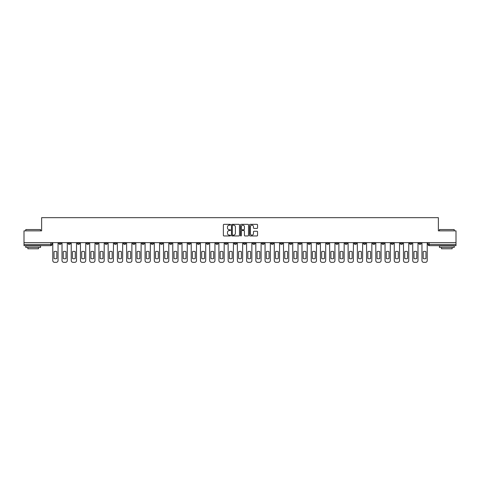 <?xml version="1.0" encoding="UTF-8"?>
<svg xmlns="http://www.w3.org/2000/svg" width="480" height="480" viewBox="0 0 480 480"><rect width="100%" height="100%" fill="white"/><g stroke="black" fill="none" stroke-linecap="round" stroke-linejoin="round"><path stroke-width="0.72" d="M230.532 224.748A0.408 0.408 0 0 0 230.13 224.34L223.956 224.34A0.582 0.582 0 0 0 223.38 224.922L223.38 235.374A0.582 0.582 0 0 0 223.956 235.956L230.13 235.956A0.408 0.408 0 0 0 230.532 235.548A0.408 0.408 0 0 0 230.13 235.146L229.332 235.146A1.86 1.86 0 0 1 227.472 233.286L227.472 232.416A1.86 1.86 0 0 1 229.332 230.556L230.13 230.556A0.408 0.408 0 0 0 230.532 230.148A0.408 0.408 0 0 0 230.13 229.746L229.332 229.746A1.86 1.86 0 0 1 227.472 227.886L227.472 227.016A1.86 1.86 0 0 1 229.332 225.156L230.13 225.156A0.408 0.408 0 0 0 230.532 224.748M363.414 242.634L363.414 243.282L365.778 243.282A1.182 1.182 0 0 1 364.596 244.464A1.182 1.182 0 0 1 363.414 243.282L363.414 242.634M308.034 242.634L308.034 243.282L310.404 243.282A1.182 1.182 0 0 1 309.222 244.464A1.182 1.182 0 0 1 308.034 243.282L308.034 242.634M298.806 242.634L298.806 243.282L301.176 243.282A1.182 1.182 0 0 1 299.988 244.464A1.182 1.182 0 0 1 298.806 243.282L298.806 242.634M243.432 242.634L243.432 243.282L245.796 243.282A1.182 1.182 0 0 1 244.614 244.464A1.182 1.182 0 0 1 243.432 243.282L243.432 242.634M234.204 242.634L234.204 243.282L236.568 243.282A1.182 1.182 0 0 1 235.386 244.464A1.182 1.182 0 0 1 234.204 243.282L234.204 242.634M224.97 242.634L224.97 243.282L227.34 243.282A1.182 1.182 0 0 1 226.158 244.464A1.182 1.182 0 0 1 224.97 243.282L224.97 242.634M206.514 242.634L206.514 243.282L208.878 243.282A1.182 1.182 0 0 1 207.696 244.464A1.182 1.182 0 0 1 206.514 243.282L206.514 242.634M188.058 243.282L188.058 242.634L188.058 243.282A1.182 1.182 0 0 0 189.24 244.464A1.182 1.182 0 0 1 188.058 243.282L190.422 243.282A1.182 1.182 0 0 1 189.24 244.464A1.182 1.182 0 0 0 190.422 243.282L190.422 242.634L190.422 243.282M178.824 243.282L178.824 242.634L178.824 243.282A1.182 1.182 0 0 0 180.012 244.464A1.182 1.182 0 0 1 178.824 243.282L181.194 243.282A1.182 1.182 0 0 1 180.012 244.464M169.596 243.282L169.596 242.634L169.596 243.282A1.182 1.182 0 0 0 170.778 244.464A1.182 1.182 0 0 1 169.596 243.282L171.966 243.282A1.182 1.182 0 0 1 170.778 244.464A1.182 1.182 0 0 0 171.966 243.282L171.966 242.634L171.966 243.282M160.368 242.634L160.368 243.282L162.732 243.282A1.182 1.182 0 0 1 161.55 244.464A1.182 1.182 0 0 1 160.368 243.282L160.368 242.634M151.14 242.634L151.14 243.282L153.504 243.282A1.182 1.182 0 0 1 152.322 244.464A1.182 1.182 0 0 1 151.14 243.282L151.14 242.634M141.912 242.634L141.912 243.282L144.276 243.282A1.182 1.182 0 0 1 143.094 244.464A1.182 1.182 0 0 1 141.912 243.282L141.912 242.634M132.678 243.282L132.678 242.634L132.678 243.282A1.182 1.182 0 0 0 133.866 244.464A1.182 1.182 0 0 1 132.678 243.282L135.048 243.282A1.182 1.182 0 0 1 133.866 244.464M114.222 243.282L114.222 242.634L114.222 243.282A1.182 1.182 0 0 0 115.404 244.464A1.182 1.182 0 0 1 114.222 243.282L116.586 243.282A1.182 1.182 0 0 1 115.404 244.464A1.182 1.182 0 0 0 116.586 243.282L116.586 242.634L116.586 243.282M104.994 243.282L104.994 242.634L104.994 243.282A1.182 1.182 0 0 0 106.176 244.464A1.182 1.182 0 0 1 104.994 243.282L107.358 243.282A1.182 1.182 0 0 1 106.176 244.464A1.182 1.182 0 0 0 107.358 243.282L107.358 242.634L107.358 243.282M95.766 243.282L95.766 242.634L95.766 243.282A1.182 1.182 0 0 0 96.948 244.464A1.182 1.182 0 0 1 95.766 243.282L98.13 243.282A1.182 1.182 0 0 1 96.948 244.464A1.182 1.182 0 0 0 98.13 243.282L98.13 242.634L98.13 243.282M86.532 243.282L86.532 242.634L86.532 243.282A1.182 1.182 0 0 0 87.72 244.464A1.182 1.182 0 0 1 86.532 243.282L88.902 243.282A1.182 1.182 0 0 1 87.72 244.464M77.304 243.282L77.304 242.634L77.304 243.282A1.182 1.182 0 0 0 78.486 244.464A1.182 1.182 0 0 1 77.304 243.282L79.674 243.282A1.182 1.182 0 0 1 78.486 244.464A1.182 1.182 0 0 0 79.674 243.282L79.674 242.634L79.674 243.282M68.076 243.282L68.076 242.634L68.076 243.282A1.182 1.182 0 0 0 69.258 244.464A1.182 1.182 0 0 1 68.076 243.282L70.44 243.282A1.182 1.182 0 0 1 69.258 244.464A1.182 1.182 0 0 0 70.44 243.282L70.44 242.634L70.44 243.282M256.974 228.438A0.582 0.582 0 0 0 257.55 227.856L257.55 224.922A0.582 0.582 0 0 0 256.974 224.34L250.116 224.34A0.582 0.582 0 0 0 249.54 224.922L249.54 235.374A0.582 0.582 0 0 0 250.116 235.956L256.974 235.956A0.582 0.582 0 0 0 257.55 235.374L257.55 231.834A0.582 0.582 0 0 0 256.974 231.252L254.04 231.252A0.582 0.582 0 0 0 253.458 231.834L253.458 233.592A1.554 1.554 0 0 1 251.904 235.146A1.554 1.554 0 0 1 250.35 233.592L250.35 226.71A1.554 1.554 0 0 1 251.904 225.156A1.554 1.554 0 0 1 253.458 226.71L253.458 227.856A0.582 0.582 0 0 0 254.04 228.438L256.974 228.438M24 242.634L24 230.862L41.628 230.862L41.628 217.668L438.372 217.668L438.372 230.862L456 230.862L456 242.634L24 242.634L24 244.464L51.984 244.464L51.984 242.634M239.49 224.922A0.582 0.582 0 0 0 238.914 224.34L232.056 224.34A0.582 0.582 0 0 0 231.48 224.922L231.48 235.374A0.582 0.582 0 0 0 232.056 235.956L238.914 235.956A0.582 0.582 0 0 0 239.49 235.374L239.49 224.922M241.086 224.34L247.944 224.34A0.582 0.582 0 0 1 248.52 224.922L248.52 235.374A0.582 0.582 0 0 1 247.944 235.956L245.01 235.956A0.582 0.582 0 0 1 244.428 235.374L244.428 231.138A0.582 0.582 0 0 0 243.846 230.556L241.902 230.556A0.582 0.582 0 0 0 241.32 231.138L241.32 235.548A0.408 0.408 0 0 1 240.912 235.956A0.408 0.408 0 0 1 240.51 235.548L240.51 224.922A0.582 0.582 0 0 1 241.086 224.34M428.016 242.634L428.016 244.464L456 244.464L456 245.652L429.198 245.652A1.182 1.182 0 0 1 428.016 244.464A1.182 1.182 0 0 0 429.198 245.652L429.198 242.634M456 242.634L456 244.464M51.984 244.464A1.182 1.182 0 0 1 50.802 245.652L24 245.652L24 244.464M421.152 242.634L421.152 243.282A1.182 1.182 0 0 1 419.97 244.464A1.182 1.182 0 0 1 418.788 243.282L421.152 243.282M418.788 242.634L418.788 243.282M411.924 243.282L411.924 242.634L411.924 243.282A1.182 1.182 0 0 1 410.742 244.464A1.182 1.182 0 0 1 409.56 243.282L411.924 243.282A1.182 1.182 0 0 1 410.742 244.464M409.56 242.634L409.56 243.282M402.696 242.634L402.696 243.282A1.182 1.182 0 0 1 401.514 244.464A1.182 1.182 0 0 1 400.326 243.282A1.182 1.182 0 0 0 401.514 244.464M400.326 242.634L400.326 243.282L402.696 243.282M393.468 242.634L393.468 243.282A1.182 1.182 0 0 1 392.28 244.464A1.182 1.182 0 0 1 391.098 243.282L393.468 243.282A1.182 1.182 0 0 1 392.28 244.464M391.098 242.634L391.098 243.282M384.234 242.634L384.234 243.282A1.182 1.182 0 0 1 383.052 244.464A1.182 1.182 0 0 1 381.87 243.282A1.182 1.182 0 0 0 383.052 244.464M381.87 242.634L381.87 243.282L384.234 243.282M375.006 242.634L375.006 243.282A1.182 1.182 0 0 1 373.824 244.464A1.182 1.182 0 0 1 372.642 243.282L375.006 243.282M372.642 242.634L372.642 243.282M365.778 242.634L365.778 243.282A1.182 1.182 0 0 1 364.596 244.464M356.55 242.634L356.55 243.282A1.182 1.182 0 0 1 355.368 244.464A1.182 1.182 0 0 1 354.18 243.282L356.55 243.282M354.18 242.634L354.18 243.282M347.322 242.634L347.322 243.282A1.182 1.182 0 0 1 346.134 244.464A1.182 1.182 0 0 1 344.952 243.282L347.322 243.282M344.952 242.634L344.952 243.282M338.088 242.634L338.088 243.282A1.182 1.182 0 0 1 336.906 244.464A1.182 1.182 0 0 1 335.724 243.282A1.182 1.182 0 0 0 336.906 244.464M335.724 242.634L335.724 243.282L338.088 243.282M328.86 242.634L328.86 243.282A1.182 1.182 0 0 1 327.678 244.464A1.182 1.182 0 0 1 326.496 243.282L328.86 243.282M326.496 242.634L326.496 243.282M319.632 242.634L319.632 243.282A1.182 1.182 0 0 1 318.45 244.464A1.182 1.182 0 0 1 317.268 243.282L319.632 243.282M317.268 242.634L317.268 243.282M310.404 242.634L310.404 243.282M301.176 242.634L301.176 243.282L301.176 242.634M291.942 242.634L291.942 243.282A1.182 1.182 0 0 1 290.76 244.464A1.182 1.182 0 0 1 289.578 243.282L291.942 243.282M289.578 242.634L289.578 243.282M282.714 242.634L282.714 243.282A1.182 1.182 0 0 1 281.532 244.464A1.182 1.182 0 0 1 280.35 243.282L282.714 243.282M280.35 242.634L280.35 243.282M273.486 242.634L273.486 243.282A1.182 1.182 0 0 1 272.304 244.464A1.182 1.182 0 0 1 271.122 243.282L273.486 243.282M271.122 242.634L271.122 243.282M264.258 242.634L264.258 243.282A1.182 1.182 0 0 1 263.076 244.464A1.182 1.182 0 0 1 261.888 243.282L264.258 243.282M261.888 242.634L261.888 243.282M255.03 242.634L255.03 243.282A1.182 1.182 0 0 1 253.842 244.464A1.182 1.182 0 0 1 252.66 243.282L255.03 243.282M252.66 242.634L252.66 243.282M245.796 242.634L245.796 243.282A1.182 1.182 0 0 1 244.614 244.464M236.568 242.634L236.568 243.282M227.34 243.282L227.34 242.634L227.34 243.282A1.182 1.182 0 0 1 226.158 244.464M218.112 242.634L218.112 243.282A1.182 1.182 0 0 1 216.924 244.464A1.182 1.182 0 0 1 215.742 243.282A1.182 1.182 0 0 0 216.924 244.464A1.182 1.182 0 0 0 218.112 243.282L215.742 243.282L215.742 242.634M208.878 243.282L208.878 242.634L208.878 243.282A1.182 1.182 0 0 1 207.696 244.464M199.65 242.634L199.65 243.282A1.182 1.182 0 0 1 198.468 244.464A1.182 1.182 0 0 1 197.286 243.282A1.182 1.182 0 0 0 198.468 244.464M197.286 242.634L197.286 243.282L199.65 243.282M181.194 242.634L181.194 243.282L181.194 242.634M162.732 243.282L162.732 242.634L162.732 243.282A1.182 1.182 0 0 1 161.55 244.464M153.504 243.282L153.504 242.634L153.504 243.282A1.182 1.182 0 0 1 152.322 244.464M144.276 243.282L144.276 242.634L144.276 243.282A1.182 1.182 0 0 1 143.094 244.464M135.048 242.634L135.048 243.282L135.048 242.634M125.82 243.282L125.82 242.634L125.82 243.282A1.182 1.182 0 0 1 124.632 244.464A1.182 1.182 0 0 1 123.45 243.282L125.82 243.282A1.182 1.182 0 0 1 124.632 244.464M123.45 242.634L123.45 243.282M88.902 242.634L88.902 243.282L88.902 242.634M61.212 242.634L61.212 243.282A1.182 1.182 0 0 1 60.03 244.464A1.182 1.182 0 0 1 58.848 243.282A1.182 1.182 0 0 0 60.03 244.464A1.182 1.182 0 0 0 61.212 243.282L61.212 242.634M58.848 242.634L58.848 243.282L61.212 243.282M232.698 225.156A0.408 0.408 0 0 0 232.29 225.564L232.29 234.738A0.408 0.408 0 0 0 232.698 235.146L233.538 235.146A1.86 1.86 0 0 0 235.398 233.286L235.398 227.016A1.86 1.86 0 0 0 233.538 225.156L232.698 225.156M244.428 226.74A1.554 1.554 0 0 0 242.874 225.186A1.554 1.554 0 0 0 241.32 226.74L241.32 229.164A0.582 0.582 0 0 0 241.902 229.746L243.846 229.746A0.582 0.582 0 0 0 244.428 229.164L244.428 226.74M54.024 251.658L54.024 258.51A3.696 3.696 0 0 0 56.808 258.51L56.808 251.658A3.696 3.696 0 0 0 54.024 251.658M52.782 242.634L52.782 260.556A1.776 1.776 0 0 0 54.558 262.332L56.274 262.332A1.776 1.776 0 0 0 58.05 260.556L58.05 242.634M63.252 251.658L63.252 258.51A3.696 3.696 0 0 0 66.036 258.51L66.036 251.658A3.696 3.696 0 0 0 63.252 251.658M62.01 242.634L62.01 260.556A1.776 1.776 0 0 0 63.786 262.332L65.502 262.332A1.776 1.776 0 0 0 67.278 260.556L67.278 242.634M72.486 251.658L72.486 258.51A3.696 3.696 0 0 0 75.264 258.51L75.264 251.658A3.696 3.696 0 0 0 72.486 251.658M71.238 242.634L71.238 260.556A1.776 1.776 0 0 0 73.014 262.332L74.73 262.332A1.776 1.776 0 0 0 76.506 260.556L76.506 242.634M25.776 229.56L40.566 229.56L25.776 229.56L25.776 230.862M40.566 247.422L25.776 247.422L25.776 245.946L40.566 245.946L40.566 247.422M38.496 247.422L38.496 248.784L27.846 248.784L27.846 247.422M439.434 229.56L454.224 229.56L439.434 229.56L439.434 230.862M454.224 247.422L439.434 247.422L439.434 245.946L454.224 245.946L454.224 247.422M452.154 247.422L452.154 248.784L441.504 248.784L441.504 247.422M81.714 251.658L81.714 258.51A3.696 3.696 0 0 0 84.492 258.51L84.492 251.658A3.696 3.696 0 0 0 81.714 251.658M80.472 242.634L80.472 260.556A1.776 1.776 0 0 0 82.242 262.332L83.958 262.332A1.776 1.776 0 0 0 85.734 260.556L85.734 242.634M90.942 251.658L90.942 258.51A3.696 3.696 0 0 0 93.72 258.51L93.72 251.658A3.696 3.696 0 0 0 90.942 251.658M89.7 242.634L89.7 260.556A1.776 1.776 0 0 0 91.476 262.332L93.192 262.332A1.776 1.776 0 0 0 94.962 260.556L94.962 242.634M100.17 251.658L100.17 258.51A3.696 3.696 0 0 0 102.954 258.51L102.954 251.658A3.696 3.696 0 0 0 100.17 251.658M98.928 242.634L98.928 260.556A1.776 1.776 0 0 0 100.704 262.332L102.42 262.332A1.776 1.776 0 0 0 104.196 260.556L104.196 242.634M109.398 251.658L109.398 258.51A3.696 3.696 0 0 0 112.182 258.51L112.182 251.658A3.696 3.696 0 0 0 109.398 251.658M108.156 242.634L108.156 260.556A1.776 1.776 0 0 0 109.932 262.332L111.648 262.332A1.776 1.776 0 0 0 113.424 260.556L113.424 242.634M118.632 251.658L118.632 258.51A3.696 3.696 0 0 0 121.41 258.51L121.41 251.658A3.696 3.696 0 0 0 118.632 251.658M117.39 242.634L117.39 260.556A1.776 1.776 0 0 0 119.16 262.332L120.876 262.332A1.776 1.776 0 0 0 122.652 260.556L122.652 242.634M127.86 251.658L127.86 258.51A3.696 3.696 0 0 0 130.638 258.51L130.638 251.658A3.696 3.696 0 0 0 127.86 251.658M126.618 242.634L126.618 260.556A1.776 1.776 0 0 0 128.394 262.332L130.104 262.332A1.776 1.776 0 0 0 131.88 260.556L131.88 242.634M137.088 251.658L137.088 258.51A3.696 3.696 0 0 0 139.866 258.51L139.866 251.658A3.696 3.696 0 0 0 137.088 251.658M135.846 242.634L135.846 260.556A1.776 1.776 0 0 0 137.622 262.332L139.338 262.332A1.776 1.776 0 0 0 141.108 260.556L141.108 242.634M146.316 251.658L146.316 258.51A3.696 3.696 0 0 0 149.1 258.51L149.1 251.658A3.696 3.696 0 0 0 146.316 251.658M145.074 242.634L145.074 260.556A1.776 1.776 0 0 0 146.85 262.332L148.566 262.332A1.776 1.776 0 0 0 150.342 260.556L150.342 242.634M155.544 251.658L155.544 258.51A3.696 3.696 0 0 0 158.328 258.51L158.328 251.658A3.696 3.696 0 0 0 155.544 251.658M154.302 242.634L154.302 260.556A1.776 1.776 0 0 0 156.078 262.332L157.794 262.332A1.776 1.776 0 0 0 159.57 260.556L159.57 242.634M164.778 251.658L164.778 258.51A3.696 3.696 0 0 0 167.556 258.51L167.556 251.658A3.696 3.696 0 0 0 164.778 251.658M163.536 242.634L163.536 260.556A1.776 1.776 0 0 0 165.306 262.332L167.022 262.332A1.776 1.776 0 0 0 168.798 260.556L168.798 242.634M174.006 251.658L174.006 258.51A3.696 3.696 0 0 0 176.784 258.51L176.784 251.658A3.696 3.696 0 0 0 174.006 251.658M172.764 242.634L172.764 260.556A1.776 1.776 0 0 0 174.54 262.332L176.256 262.332A1.776 1.776 0 0 0 178.026 260.556L178.026 242.634M183.234 251.658L183.234 258.51A3.696 3.696 0 0 0 186.012 258.51L186.012 251.658A3.696 3.696 0 0 0 183.234 251.658M181.992 242.634L181.992 260.556A1.776 1.776 0 0 0 183.768 262.332L185.484 262.332A1.776 1.776 0 0 0 187.26 260.556L187.26 242.634M192.462 251.658L192.462 258.51A3.696 3.696 0 0 0 195.246 258.51L195.246 251.658A3.696 3.696 0 0 0 192.462 251.658M191.22 242.634L191.22 260.556A1.776 1.776 0 0 0 192.996 262.332L194.712 262.332A1.776 1.776 0 0 0 196.488 260.556L196.488 242.634M201.69 251.658L201.69 258.51A3.696 3.696 0 0 0 204.474 258.51L204.474 251.658A3.696 3.696 0 0 0 201.69 251.658M200.448 242.634L200.448 260.556A1.776 1.776 0 0 0 202.224 262.332L203.94 262.332A1.776 1.776 0 0 0 205.716 260.556L205.716 242.634M210.924 251.658L210.924 258.51A3.696 3.696 0 0 0 213.702 258.51L213.702 251.658A3.696 3.696 0 0 0 210.924 251.658M209.682 242.634L209.682 260.556A1.776 1.776 0 0 0 211.452 262.332L213.168 262.332A1.776 1.776 0 0 0 214.944 260.556L214.944 242.634M220.152 251.658L220.152 258.51A3.696 3.696 0 0 0 222.93 258.51L222.93 251.658A3.696 3.696 0 0 0 220.152 251.658M218.91 242.634L218.91 260.556A1.776 1.776 0 0 0 220.686 262.332L222.402 262.332A1.776 1.776 0 0 0 224.172 260.556L224.172 242.634M229.38 251.658L229.38 258.51A3.696 3.696 0 0 0 232.164 258.51L232.164 251.658A3.696 3.696 0 0 0 229.38 251.658M228.138 242.634L228.138 260.556A1.776 1.776 0 0 0 229.914 262.332L231.63 262.332A1.776 1.776 0 0 0 233.406 260.556L233.406 242.634M238.608 251.658L238.608 258.51A3.696 3.696 0 0 0 241.392 258.51L241.392 251.658A3.696 3.696 0 0 0 238.608 251.658M237.366 242.634L237.366 260.556A1.776 1.776 0 0 0 239.142 262.332L240.858 262.332A1.776 1.776 0 0 0 242.634 260.556L242.634 242.634M247.836 251.658L247.836 258.51A3.696 3.696 0 0 0 250.62 258.51L250.62 251.658A3.696 3.696 0 0 0 247.836 251.658M246.594 242.634L246.594 260.556A1.776 1.776 0 0 0 248.37 262.332L250.086 262.332A1.776 1.776 0 0 0 251.862 260.556L251.862 242.634M257.07 251.658L257.07 258.51A3.696 3.696 0 0 0 259.848 258.51L259.848 251.658A3.696 3.696 0 0 0 257.07 251.658M255.828 242.634L255.828 260.556A1.776 1.776 0 0 0 257.598 262.332L259.314 262.332A1.776 1.776 0 0 0 261.09 260.556L261.09 242.634M266.298 251.658L266.298 258.51A3.696 3.696 0 0 0 269.076 258.51L269.076 251.658A3.696 3.696 0 0 0 266.298 251.658M265.056 242.634L265.056 260.556A1.776 1.776 0 0 0 266.832 262.332L268.548 262.332A1.776 1.776 0 0 0 270.318 260.556L270.318 242.634M275.526 251.658L275.526 258.51A3.696 3.696 0 0 0 278.31 258.51L278.31 251.658A3.696 3.696 0 0 0 275.526 251.658M274.284 242.634L274.284 260.556A1.776 1.776 0 0 0 276.06 262.332L277.776 262.332A1.776 1.776 0 0 0 279.552 260.556L279.552 242.634M284.754 251.658L284.754 258.51A3.696 3.696 0 0 0 287.538 258.51L287.538 251.658A3.696 3.696 0 0 0 284.754 251.658M283.512 242.634L283.512 260.556A1.776 1.776 0 0 0 285.288 262.332L287.004 262.332A1.776 1.776 0 0 0 288.78 260.556L288.78 242.634M293.988 251.658L293.988 258.51A3.696 3.696 0 0 0 296.766 258.51L296.766 251.658A3.696 3.696 0 0 0 293.988 251.658M292.74 242.634L292.74 260.556A1.776 1.776 0 0 0 294.516 262.332L296.232 262.332A1.776 1.776 0 0 0 298.008 260.556L298.008 242.634M303.216 251.658L303.216 258.51A3.696 3.696 0 0 0 305.994 258.51L305.994 251.658A3.696 3.696 0 0 0 303.216 251.658M301.974 242.634L301.974 260.556A1.776 1.776 0 0 0 303.744 262.332L305.46 262.332A1.776 1.776 0 0 0 307.236 260.556L307.236 242.634M312.444 251.658L312.444 258.51A3.696 3.696 0 0 0 315.222 258.51L315.222 251.658A3.696 3.696 0 0 0 312.444 251.658M311.202 242.634L311.202 260.556A1.776 1.776 0 0 0 312.978 262.332L314.694 262.332A1.776 1.776 0 0 0 316.464 260.556L316.464 242.634M321.672 251.658L321.672 258.51A3.696 3.696 0 0 0 324.456 258.51L324.456 251.658A3.696 3.696 0 0 0 321.672 251.658M320.43 242.634L320.43 260.556A1.776 1.776 0 0 0 322.206 262.332L323.922 262.332A1.776 1.776 0 0 0 325.698 260.556L325.698 242.634M330.9 251.658L330.9 258.51A3.696 3.696 0 0 0 333.684 258.51L333.684 251.658A3.696 3.696 0 0 0 330.9 251.658M329.658 242.634L329.658 260.556A1.776 1.776 0 0 0 331.434 262.332L333.15 262.332A1.776 1.776 0 0 0 334.926 260.556L334.926 242.634M340.134 251.658L340.134 258.51A3.696 3.696 0 0 0 342.912 258.51L342.912 251.658A3.696 3.696 0 0 0 340.134 251.658M338.892 242.634L338.892 260.556A1.776 1.776 0 0 0 340.662 262.332L342.378 262.332A1.776 1.776 0 0 0 344.154 260.556L344.154 242.634M349.362 251.658L349.362 258.51A3.696 3.696 0 0 0 352.14 258.51L352.14 251.658A3.696 3.696 0 0 0 349.362 251.658M348.12 242.634L348.12 260.556A1.776 1.776 0 0 0 349.896 262.332L351.606 262.332A1.776 1.776 0 0 0 353.382 260.556L353.382 242.634M358.59 251.658L358.59 258.51A3.696 3.696 0 0 0 361.368 258.51L361.368 251.658A3.696 3.696 0 0 0 358.59 251.658M357.348 242.634L357.348 260.556A1.776 1.776 0 0 0 359.124 262.332L360.84 262.332A1.776 1.776 0 0 0 362.61 260.556L362.61 242.634M367.818 251.658L367.818 258.51A3.696 3.696 0 0 0 370.602 258.51L370.602 251.658A3.696 3.696 0 0 0 367.818 251.658M366.576 242.634L366.576 260.556A1.776 1.776 0 0 0 368.352 262.332L370.068 262.332A1.776 1.776 0 0 0 371.844 260.556L371.844 242.634M377.046 251.658L377.046 258.51A3.696 3.696 0 0 0 379.83 258.51L379.83 251.658A3.696 3.696 0 0 0 377.046 251.658M375.804 242.634L375.804 260.556A1.776 1.776 0 0 0 377.58 262.332L379.296 262.332A1.776 1.776 0 0 0 381.072 260.556L381.072 242.634M386.28 251.658L386.28 258.51A3.696 3.696 0 0 0 389.058 258.51L389.058 251.658A3.696 3.696 0 0 0 386.28 251.658M385.038 242.634L385.038 260.556A1.776 1.776 0 0 0 386.808 262.332L388.524 262.332A1.776 1.776 0 0 0 390.3 260.556L390.3 242.634M395.508 251.658L395.508 258.51A3.696 3.696 0 0 0 398.286 258.51L398.286 251.658A3.696 3.696 0 0 0 395.508 251.658M394.266 242.634L394.266 260.556A1.776 1.776 0 0 0 396.042 262.332L397.758 262.332A1.776 1.776 0 0 0 399.528 260.556L399.528 242.634M404.736 251.658L404.736 258.51A3.696 3.696 0 0 0 407.514 258.51L407.514 251.658A3.696 3.696 0 0 0 404.736 251.658M403.494 242.634L403.494 260.556A1.776 1.776 0 0 0 405.27 262.332L406.986 262.332A1.776 1.776 0 0 0 408.762 260.556L408.762 242.634M413.964 251.658L413.964 258.51A3.696 3.696 0 0 0 416.748 258.51L416.748 251.658A3.696 3.696 0 0 0 413.964 251.658M412.722 242.634L412.722 260.556A1.776 1.776 0 0 0 414.498 262.332L416.214 262.332A1.776 1.776 0 0 0 417.99 260.556L417.99 242.634M423.192 251.658L423.192 258.51A3.696 3.696 0 0 0 425.976 258.51L425.976 251.658A3.696 3.696 0 0 0 423.192 251.658M421.95 242.634L421.95 260.556A1.776 1.776 0 0 0 423.726 262.332L425.442 262.332A1.776 1.776 0 0 0 427.218 260.556L427.218 242.634M50.802 242.634L50.802 245.652M40.566 230.862L40.566 229.56M454.224 230.862L454.224 229.56"/></g></svg>
